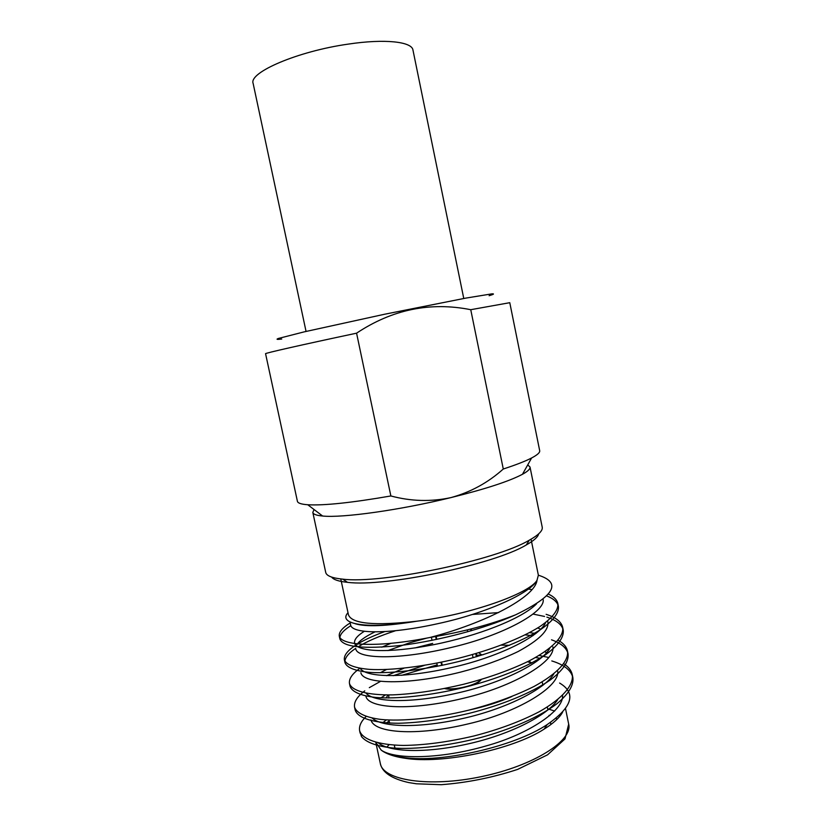 <?xml version="1.0" encoding="UTF-8"?>
<svg xmlns="http://www.w3.org/2000/svg" width="826" height="826" viewBox="0 0 826 826"><rect width="100%" height="100%" fill="white"/><g stroke="black" fill="none" stroke-linecap="round" stroke-linejoin="round"><path stroke-width="1.24" d="M471.243 628.927L471.594 630.641M476.334 653.438L476.984 656.577M476.375 656.763L475.724 653.614M470.985 630.816L470.624 629.082M480.877 679.561C477.211 684.981 454.641 690.608 445.513 688.347M481.351 679.416C479.968 681.584 476.468 683.68 470.851 685.704M460.041 688.43C453.443 689.473 448.301 689.503 444.615 688.533M489.106 295.718C493.711 294.345 494.66 293.715 491.945 293.85L465.73 298.124L384.751 314.21L304.102 331.887L278.372 338.464C275.832 339.434 276.947 339.631 281.718 339.042M356.574 333.177C301.387 344.886 264.299 353.321 265.569 353.704L297.412 501.31C297.794 503.127 301.232 504.273 307.747 504.748C323.906 505.677 351.618 502.755 390.863 495.961L356.574 333.177C392.236 309.461 430.294 301.635 470.748 309.698L503.282 469.013C488.063 482.673 470.603 492.203 450.882 497.613C400.021 510.117 342.232 518.139 322.625 516.023C316.472 515.465 313.199 514.257 312.817 512.399L314.056 509.528M527.731 464.893L530.024 467.031C530.406 468.879 527.886 471.295 522.476 474.279L531.603 457.976C537.375 454.94 540.08 452.514 539.688 450.697L509.776 302.688L470.748 309.698M531.603 457.976C525.388 461.207 515.951 464.883 503.282 469.013M522.476 474.279C509.27 481.279 485.409 489.054 450.882 497.613C430.955 501.898 410.956 501.351 390.863 495.961M312.817 512.399L325.712 572.397C326.456 575.836 332.114 578.086 342.687 579.14C381.075 584.219 496.219 560.173 529.363 540.142C538.635 534.949 542.919 530.622 542.217 527.164L530.024 467.031M538.666 533.844C538.005 536.983 533.864 540.689 526.234 544.984C494.309 564.406 384.524 587.348 347.488 582.32C338.784 581.442 333.498 579.707 331.639 577.095M348.004 612.696C337.442 624.022 366.011 629.732 416.882 621.204C374.828 625.963 352.031 623.867 348.479 614.905L340.766 578.943M538.356 575.237L536.993 580.306C535.093 597.374 484.738 623.248 429.954 637.486C462.137 632.127 490.675 624.58 515.589 614.823C554.494 595.98 562.083 582.764 538.366 575.195M359.94 731.815L361.478 736.565C366.259 742.46 376.635 746.26 392.608 747.974C414.817 749.729 448.477 745.94 480.402 737.597C510.943 729.358 539.574 716.916 557.065 703.649C568.649 693.861 573.915 685.167 572.852 677.578C571.076 670.258 564.065 664.703 551.799 660.934M559.594 683.04C576.569 693.159 572.428 707.015 547.163 724.588C513.813 746.838 441.001 763.1 403.759 757.556C393.155 756.151 385.628 753.663 381.178 750.091L375.778 742.295M562.578 712.208C559.563 717.691 553.399 723.328 544.097 729.141C512.512 749.667 442.013 764.391 404.854 758.237C397.048 757.091 390.729 755.336 385.887 752.971M361.261 734.273L361.478 736.565M366.135 716.462C361.045 721.418 358.866 726.157 359.62 730.69C362.222 739.404 378.267 744.949 403.346 745.434C424.44 745.197 447.96 742.047 473.876 735.987C498.46 729.668 520.266 721.573 539.306 711.702C563.064 698.187 573.822 684.93 572.284 674.739C571.406 670.547 568.577 666.892 563.786 663.743M548.856 657.527L539.058 655.452M483.262 654.677L476.726 655.348M424.306 665.415L393.279 675.678M380.456 681.388L369.305 687.666M364.762 690.856C357.193 696.597 353.796 702.028 354.55 707.128C356.564 713.117 365.846 717.464 380.693 719.405C401.24 721.594 434.961 718.383 468.548 710.205C493.184 703.897 515.052 695.957 534.174 686.385C558.046 673.293 568.928 660.655 567.483 651.053C566.584 646.851 563.456 643.237 558.118 640.222M535.919 633.48L529.507 632.654M359.899 668.286C352.279 673.717 348.799 678.786 349.47 683.494C351.793 690.928 367.611 695.244 392.567 694.883C413.589 694.016 437.099 690.515 463.076 684.393C487.753 678.105 509.694 670.32 528.908 661.048C552.935 648.41 563.972 636.381 562.682 627.378C561.381 621.751 555.857 617.404 546.131 614.327M384.472 631.683C373.156 635.834 364.039 640.036 357.131 644.301M355.066 645.633C347.354 650.774 343.781 655.503 344.37 659.819C346.187 664.858 355.294 668.244 370.007 669.411C390.399 670.598 424.058 666.675 457.738 658.467C490.138 650.32 520.39 638.818 539.801 626.635C552.8 617.693 558.469 610.042 557.849 603.579C557.034 599.8 553.874 596.63 548.371 594.08M531.861 589.558L528.485 589.093M350.203 622.938C342.418 627.76 338.774 632.138 339.269 636.072C341.262 645.674 377.141 647.956 429.954 637.486M540.142 658.229L535.485 657.537M437.181 664.889L401.694 675.327M354.994 708.512L355.159 709.978C357.648 718.135 373.589 723.142 398.607 723.256C419.67 722.75 443.18 719.446 469.127 713.354C501.434 705.197 531.448 693.076 550.591 679.777C563.384 669.979 568.856 661.389 568.071 653.965C566.698 647.966 561.184 643.247 551.51 639.809M532.987 635.679L525.171 634.884M432.669 643.402L414.972 647.945M349.935 684.888L350.09 686.375C352.01 691.951 361.22 695.874 376.006 697.474C396.49 699.23 430.181 695.698 463.809 687.511C496.158 679.354 526.286 667.522 545.542 654.739C558.428 645.343 563.972 637.197 563.26 630.228C561.948 624.621 556.497 620.254 546.895 617.146M544.582 616.454L533.193 614.1M498.677 612.582L472.503 614.441M395.231 630.837C379.537 635.948 367.136 641.286 358.04 646.851M355.665 648.379C347.952 653.552 344.401 658.322 344.989 662.689C346.806 667.78 355.913 671.239 370.626 672.457C391.018 673.706 424.667 669.834 458.347 661.626C490.747 653.48 520.989 641.947 540.4 629.701C553.389 620.708 559.057 612.995 558.438 606.48C557.488 602.144 553.575 598.623 546.698 595.918M350.813 625.685C343.017 630.558 339.372 634.977 339.889 638.952C343.089 647.181 363.657 649.319 401.581 645.364C440.237 640.326 484.552 628.7 515.589 614.823M386.589 722.915L389.129 720.892M350.007 621.999L350.72 625.344C352.733 633.8 388.654 634.657 438.214 623.589C485.11 613.501 530.364 593.46 536.993 580.306C529.456 593.481 470.892 614.482 416.882 621.204C386.382 626.201 365.804 627.037 355.17 623.713M381.178 750.091C394.58 759.683 440.341 759.197 485.967 745.971C529.321 734.035 564.024 710.153 562.558 695.43M370.977 719.859C373.62 732.838 415.581 736.565 468.156 723.896C517.706 712.528 559.956 686.643 557.726 671.166M403.914 668.224L386.527 675.658M365.939 696.318C368.334 708.419 410.801 711.165 463.758 698.197C513.679 686.54 555.805 661.327 552.873 646.872M426.866 638.085L409.273 642.917L387.879 650.589M360.879 672.725C362.996 684.021 406.764 685.652 460.443 672.147C482.012 666.551 501.237 659.685 518.119 651.528C539.161 640.088 549.083 630.238 547.875 621.978L547.669 620.915M374.88 631.921C364.462 636.918 358.257 641.554 356.264 645.829M355.81 649.06C357.813 659.127 399.474 660.119 452.307 647.223C502.094 635.607 545.036 612.407 543.198 599.707M386.361 719.9L382.903 722.595M378.401 742.946C389.449 752.021 425.204 753.622 468.259 743.865C508.651 734.954 547.225 715.894 557.787 699.57M385.494 694.934L380.982 697.825M372.134 718.062C381.622 727.19 418.018 728.677 462.777 718.496C504.748 709.235 544.726 689.545 553.885 673.789M546.626 652.654L544.83 651.766M509.601 645.282L501.33 645.147M386.444 669.535L380.311 672.746M366.063 693.19C373.724 702.337 410.728 703.69 457.243 693.055C500.886 683.432 542.269 663.144 549.848 648.1M540.741 629.185L537.685 627.977M494.588 623.238L491.233 623.331M390.863 643.351L381.777 647.181M360.219 668.337C365.722 677.485 403.274 678.673 451.636 667.563C497.076 657.537 539.863 636.691 545.676 622.494M364.245 631.343C357.307 635.69 354.075 639.613 354.54 643.134C356.801 651.662 387.786 653.717 433.34 644.745C477.449 636.092 521.991 618.715 536.59 603.806M387.983 694.945L386.145 697.991M469.436 709.988C485.378 706.488 499.503 702.007 511.8 696.566M531.541 663.102L527.577 661.719M528.846 661.079L531.758 662.979M388.757 698.011L388.829 694.945M436.128 666.541L437.45 666.138M431.378 637.249L432.029 640.346M436.82 663.133L437.481 666.272M442.24 665.312L441.58 662.163M436.799 639.365L436.19 636.433M435.643 636.536L436.252 639.479M441.043 662.276L441.704 665.426M306.054 331.433L253.138 83.436C248.502 72.502 297.773 51.212 348.304 44.108C384.802 38.595 411.957 41.661 412.959 50.045L463.768 298.485M389.16 744.68L386.723 747.148M375.799 742.419L380.321 763.503C382.923 780.312 429.045 787.674 481.362 776.647C533.72 765.805 573.038 740.602 568.68 724.144L565.521 708.625M554.659 711.052L547.679 708.78M549.022 715.357L549.796 715.626M555.939 718.341L557.23 719.095M322.625 516.023L307.747 504.748M526.234 544.984L529.363 540.142M347.488 582.32L342.687 579.14M544.107 729.162L547.173 724.588M404.843 758.247L403.759 757.556M339.269 636.061L339.889 638.952M344.37 659.809L344.989 662.689M349.47 683.494L350.079 686.365M354.55 707.118L355.159 709.978M359.609 730.68L360.146 733.137M557.849 603.579L558.438 606.47M562.671 627.347L563.26 630.238M567.483 651.064L568.061 653.934M572.273 674.708L572.862 677.578M531.046 539.192L538.376 575.237M478.76 652.716L481.682 654.832M419.773 666.138L419.391 666.788M409.273 642.917L408.137 644.486M380.321 763.503C382.19 772.362 391.638 778.722 408.674 782.563L416.387 783.791L441.311 784.7C467.196 782.707 492.637 777.607 517.634 769.398L547.586 754.809L565.005 738.909L568.68 724.144M388.953 720.045L389.604 723.091M394.301 745.114L394.952 748.16M542.166 681.863L542.878 685.343M547.308 707.004L547.927 709.988M550.457 722.409L550.89 724.526M467.299 629.918L467.681 631.756M472.42 654.564L473.081 657.713"/></g></svg>
